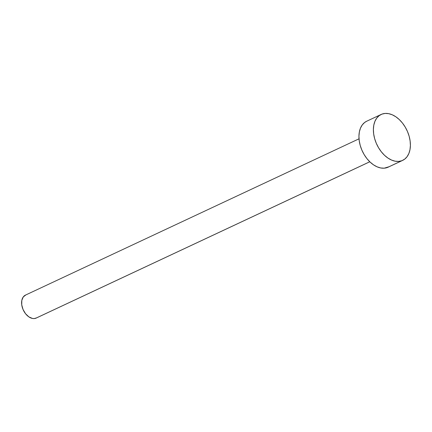 <?xml version="1.0" encoding="UTF-8"?>
<svg xmlns="http://www.w3.org/2000/svg" width="432" height="432" viewBox="0 0 432 432"><rect width="100%" height="100%" fill="white"/><g stroke="black" fill="none" stroke-linecap="round" stroke-linejoin="round"><path stroke-width="0.65" d="M359.024 138.818L25.477 295.094A12.679 8.316 64.9 0 0 23.188 309.809A12.679 8.316 64.9 0 0 35.845 318.217L369.77 161.768L35.845 318.217A12.679 8.316 64.9 0 0 36.234 318.055L369.781 161.784M381.132 114.458L366.692 121.225A25.358 16.637 64.9 0 0 362.119 150.665A25.358 16.637 64.9 0 0 387.434 167.481L401.873 160.715L387.434 167.481A25.358 16.637 64.9 0 0 388.206 167.152L402.651 160.385A25.358 16.637 -115.1 0 1 401.873 160.715A25.358 16.637 -115.1 0 1 376.558 143.899A25.358 16.637 -115.1 0 1 381.132 114.458A25.358 16.637 -115.1 0 1 381.91 114.134A25.358 16.637 -115.1 0 1 407.225 130.95A25.358 16.637 -115.1 0 1 402.651 160.385M388.962 166.763L384.199 168.178L380.705 167.962L377.087 166.822L373.486 164.819L370.035 162.022L366.865 158.539L364.106 154.505L361.859 150.077L360.212 145.422L359.23 140.713L358.943 136.145L359.37 131.884L360.488 128.093L362.264 124.924L364.619 122.494L366.746 121.203M381.91 114.134L385.144 113.432L388.638 113.654L392.256 114.788L395.858 116.791L399.308 119.588L402.473 123.071L405.232 127.105L407.484 131.533L409.131 136.193L410.114 140.897L410.4 145.465L409.973 149.731L408.85 153.517L407.079 156.686L404.725 159.116L401.873 160.715L398.639 161.411L395.15 161.195L391.532 160.056L387.925 158.053L384.475 155.255L381.31 151.772L378.551 147.739L376.304 143.311L374.652 138.656L373.669 133.947L373.383 129.379L373.81 125.118L374.933 121.327L376.704 118.157L379.058 115.727L381.91 114.134M36.607 317.86L34.231 318.568L32.481 318.46L28.874 316.888L25.564 313.751L23.058 309.517L21.74 304.835L21.811 300.418L23.258 296.941L25.861 294.926"/></g></svg>
